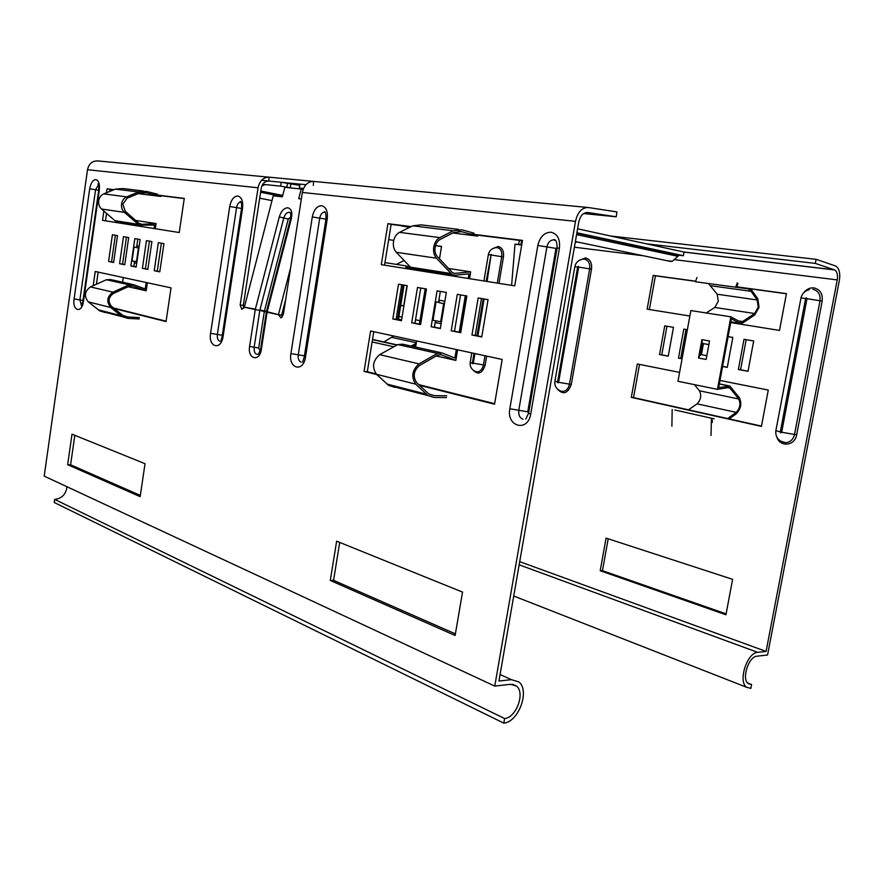 <?xml version="1.0" encoding="UTF-8"?>
<svg xmlns="http://www.w3.org/2000/svg" width="884" height="884" viewBox="0 0 884 884"><rect width="100%" height="100%" fill="white"/><g stroke="black" fill="none" stroke-linecap="round" stroke-linejoin="round"><path stroke-width="1.33" d="M576.909 232.768L683.376 255.708L679.166 255.222L672.293 261.266L667.774 260.846M302.074 188.612L303.19 189.253M305.952 184.69L299.974 184.104L299.356 188.049L303.345 188.878M303.51 188.48L299.356 188.049M261.553 180.314L281.245 182.259L280.648 186.148L262.758 184.314M299.775 185.364L281.62 182.336M303.256 189.099L302.019 188.966M291.687 188.027L280.648 186.148M262.493 184.734L264.261 185.099L262.393 184.9M262.294 185.076L263.388 185.474L262.084 185.474M579.727 242.481L575.329 241.84M290.902 183.883L290.306 187.773M287.433 183.54L286.836 187.408M683.376 255.708L684.039 252.05M646.281 243.796L815.28 263.399L834.408 269.841L683.752 251.984L577.595 228.79M278.593 314.737L281.775 315.135L278.471 314.704L280.99 317.875L283.377 314.439L302.361 192.458L575.495 221.354L494.764 686.094L44.2 476.133L87.516 169.728L258.062 187.773C259.642 180.822 263.31 177.297 269.101 177.187L313.632 181.408C307.754 181.54 303.997 185.22 302.361 192.458M282.25 317.091L281.775 315.135M243.597 308.394L243.31 305.411L261.189 188.403C262.272 183.596 264.813 181.154 268.813 181.076M244.371 307.212L241.774 309.301L240.172 305.013L258.062 187.773M140.335 495.427L70.598 464.785L74.808 435.304M339.699 542.422L333.577 580.346L455.404 633.883M161.363 243.21L157.264 271.145L159.827 271.664M481.791 336.738L475.238 335.412L481.46 298.505M460.741 332.483L454.498 331.224L460.564 294.902M440.365 328.362L434.42 327.157L435.481 320.737M438.541 302.273L440.342 291.4M384.54 265.167L391.137 224.315L410.817 226.768M473.725 234.591L522.433 240.647M401.502 320.505L396.087 319.411L401.745 284.736M420.629 324.373L414.961 323.224L420.74 288.018M373.777 331.699L367.313 371.711L376.098 373.91M418.74 384.617L494.642 403.679M149.44 241.144L145.407 268.747L147.86 269.244M134.556 261.565L133.849 266.416L136.18 266.891M137.816 239.133L136.644 247.177M126.456 237.177L122.556 264.128L124.777 264.581M115.362 235.255L111.539 261.907L113.649 262.327M96.411 284.239L98.146 272.106M166.115 321.19L113.517 307.986M184.248 198.591L157.275 195.231M113.682 189.817L109.981 189.353L109.682 191.452M106.555 213.375L105.483 220.801M583.617 213.541L616.225 216.79L587.628 212.514C583.252 212.469 580.291 215.663 578.766 222.094L498.941 681.034L511.416 679.652L518.93 681.973C530.068 690.636 518.621 721.974 503.814 723.145L504.62 718.537C516.256 717.664 525.328 692.968 516.565 686.128L510.598 684.293L494.764 686.094M140.158 496.653L145.031 463.702L72.013 434.177L67.648 464.697L140.158 496.653M330.296 580.456L336.638 541.185L462.531 592.092L455.127 635.486L330.296 580.456L333.577 580.346M158.347 242.68L163.938 243.653L159.794 271.841L154.236 270.714L158.347 242.68M478.178 297.941L471.957 334.992L481.747 336.97L488.056 299.643L478.178 297.941M457.304 294.339L451.216 330.793L460.708 332.716L466.851 295.985L457.304 294.339M437.083 290.836L431.138 326.726L440.331 328.594L446.332 292.438L437.083 290.836M411.193 226.58L387.91 223.685L381.291 264.647L514.72 285.863L522.477 240.404L469.26 233.796M398.496 284.173L392.839 318.98L401.469 320.726L407.192 285.676L398.496 284.173M417.491 287.455L411.69 322.793L420.596 324.594L426.453 289.002L417.491 287.455M376.794 374.595L364.053 371.391L370.584 331.003L502.178 359.457L494.554 404.209L419.48 385.325M151.904 241.575L147.827 269.421L142.401 268.327L146.446 240.625L151.904 241.575M140.158 239.542L136.158 267.056L130.854 265.985L134.832 238.625L140.158 239.542M128.688 237.564L124.755 264.747L119.583 263.708L123.495 236.658L128.688 237.564M117.495 235.63L113.627 262.504L108.577 261.476L112.412 234.746L117.495 235.63M114.213 308.549L166.048 321.588L171.043 287.864L95.24 271.476L93.218 285.676M153.175 194.546L184.281 198.403L179.231 232.525L102.544 220.337L103.881 211.033M106.489 192.756L107.052 188.811L114.014 189.684M244.249 307.201L255.365 309.135L279.289 216.9C281.189 210.989 284.051 207.95 287.875 207.795C291.4 208.845 292.571 212.403 291.388 218.47L267.189 311.721L278.471 314.704L267.09 312.207L261.344 349.423C259.587 362.451 247.332 359.136 249.608 346.429L255.266 309.61L244.371 307.223M301.345 198.944L298.715 198.657L301.223 189.01L284.836 187.32L282.372 196.823L273.233 195.806L244.47 306.748M290.67 267.565L278.57 314.218M281.642 315.102L285.731 299.356M70.598 464.785L67.648 464.697M391.137 224.315L387.91 223.685M396.087 319.411L392.839 318.98M414.961 323.224L411.69 322.793M434.42 327.157L431.138 326.726M454.498 331.224L451.216 330.793M475.238 335.412L471.957 334.992M364.053 371.391L367.313 371.711M157.264 271.145L154.236 270.714M145.407 268.747L142.401 268.327M133.849 266.416L130.854 265.985M122.556 264.128L119.583 263.708M111.539 261.907L108.577 261.476M107.052 188.811L109.981 189.353M264.371 311.234L255.266 309.61L259.819 310.394L283.786 217.983L288.283 219.066L264.316 311.533L259.819 310.394L264.349 311.356M303.035 189.684L301.223 189.01M503.814 723.145L54.233 502.488L54.675 499.394L504.62 718.537M66.985 486.752C65.935 494.355 61.825 498.576 54.675 499.394M313.312 185.419L313.632 181.408M575.495 221.354C577.716 212.038 581.992 207.431 588.324 207.519L616.91 211.906L616.225 216.79M268.791 177.165L97.903 160.932C92.356 160.733 88.897 163.673 87.516 169.728M268.824 181.032L269.101 177.187M281.234 182.292L299.963 184.148L281.653 182.347M297.831 185.076L299.786 185.275M606.07 538.113L600.214 570.744L725.941 614.767L732.615 579.34L606.07 538.113M659.552 354.528L664.735 325.864L673.475 327.345L668.238 356.175L659.552 354.528L668.26 356.053M439.47 258.913L441.536 246.404L435.536 245.586M400.739 305.389L403.69 305.952L407.005 285.642M398.927 316.483L402.054 317.102M415.524 319.787L419.955 320.671M396.927 345.08L372.495 339.633M682.072 358.793L678.503 358.119L683.785 329.091L687.376 329.699M728.107 336.627L732.836 337.423L727.278 367.379L722.571 366.484M748.019 371.313L738.383 369.49L743.996 339.323L753.687 340.97L748.019 371.313M679.586 372.396L637.309 363.976L631.32 397.369L761.422 426.397L768.273 390.065L719.996 380.452M735.875 286.703L786.44 293.621L779.5 330.417L730.703 322.583M689.863 316.03L647.143 309.168L653.199 275.388L695.653 281.189M519.372 240.271L518.676 244.36M519.704 561.649L766.085 651.42L837.236 279.908L675.122 259.73M726.118 613.872L602.468 570.666L608.192 538.798M666.945 326.24L661.773 354.816M435.503 245.686L441.525 246.514M403.701 305.853L400.761 305.289M372.529 339.412L397.225 344.915M685.995 329.467L680.724 358.418L682.094 358.672M722.593 366.363L727.311 367.258M746.173 339.688L740.571 369.777L748.041 371.192M761.478 426.099L633.552 397.59L639.508 364.418M695.609 281.322L655.409 275.819L649.364 309.522M786.406 293.764L738.471 287.189M815.28 263.399L816.175 259.332L835.678 266.007C839.214 268.305 840.441 273.09 839.369 280.383L767.566 654.989L756.991 656.193C748.527 656.425 741.3 679.288 748.306 683.697L751.577 684.536L747.533 682.956M521.626 240.547L520.93 244.647M521.737 244.746L515.007 244.15L511.604 285.366M600.214 570.744L602.468 570.666M678.503 358.119L680.724 358.418M738.383 369.49L740.571 369.777M631.32 397.369L633.552 397.59M655.409 275.819L653.199 275.388M515.007 244.15L521.693 245.001M751.577 684.536L750.847 688.36L746.66 687.288C737.764 681.674 746.98 652.591 757.721 652.348L766.085 651.42M834.408 269.841L834.695 269.963C837.137 271.543 837.988 274.858 837.236 279.908M816.175 259.332L610.689 236.017M406.728 268.692L406.916 267.532L411.016 269.377M398.375 319.875L404.043 285.134M397.502 319.699L403.17 284.979M405.844 268.548L406.275 265.94L384.949 262.592M415.469 270.084L406.275 265.94M417.469 270.393L419.48 269.476M396.441 264.393L404.099 260.482M419.458 270.714L421.292 269.764M393.745 240.338L388.662 239.641M393.723 336.008L383.877 341.942M411.159 346.086L416.242 343.235M412.706 346.429L416.032 344.572M393.833 346.793L372.12 341.964M392.507 347.534L392.463 346.539M729.189 418.906L736.405 413.679C740.98 408.728 741.963 403.424 739.378 397.767L729.841 385.988L718.659 387.667L731.399 318.804L739.809 323.301L742.759 322.947L754.837 314.881L759.047 307.323L757.842 298.759L750.704 288.869M706.228 312.969L714.78 307.444L718.294 301.267L717.211 294.228L708.493 283.554M727.665 418.563L736.228 412.364C740.074 408.209 740.903 403.756 738.726 398.993L729.388 387.413L717.443 389.369L730.858 316.826L740.228 321.864L742.582 321.577L754.66 313.522L758.207 307.168L757.19 299.974L751.091 291.322L748.284 288.902L695.443 281.764L696.957 277.51M699.94 355.224L702.227 342.727L701.885 339.655L698.515 358.042L699.94 355.224L701.399 354.672L706.835 355.677M717.443 389.369L677.973 381.269L690.857 310.56L730.858 316.826M698.515 358.042L706.139 359.468L709.543 340.992L701.885 339.655M737.974 283.477L737.123 285.897M737.201 282.913L735.665 287.289M708.869 344.627L703.421 343.655L702.227 342.727M703.421 343.655L701.399 354.672M738.726 398.993L699.454 390.794L694.481 384.651M699.454 390.794C701.697 395.457 700.89 399.811 697.056 403.844L688.503 409.833M674.879 409.988L714.117 418.817M712.239 422.519L712.305 420.022M711.012 435.447L711.421 418.342M671.895 426.198L672.171 409.502M118.876 222.094L114.909 220.68L101.572 209.022C99.284 206.867 98.323 204.116 98.688 200.756C99.273 197.43 100.953 195.143 103.737 193.883L115.395 189.121L123.075 188.546L143.285 190.999M154.081 228.525L154.59 225.033L139.296 225.21L124.456 212.381C122.147 210.182 121.174 207.353 121.561 203.917C122.158 200.513 123.87 198.171 126.688 196.867L138.512 191.972L146.28 191.364L157.485 194.16M135.572 220.414L156.037 223.553L141.893 224.315L138.678 223.166L125.241 211.243L122.81 204.138L127.119 198.215L138.932 193.32L146.015 192.767L160.899 196.458L160.833 195.673M105.24 312.538L99.748 310.892L88.334 301.875C83.847 296.239 84.555 291.256 90.466 286.913L112.953 292.184L129.13 284.803L133.362 284.604L145.241 288.957L146.192 282.493M122.6 282.217L123.274 277.543M130.898 224.845L131.042 223.906M128.147 286.736L146.203 290.792L147.374 282.747M155.286 228.713L156.037 223.553M138.191 193.618L160.899 196.458M139.186 246.238L137.285 245.896L136.39 247.387M134.523 261.498L134.799 262.979L136.689 263.355M136.943 261.609L132.036 261.012L134.07 246.968L138.899 248.172M138.501 247.774L136.445 261.885M131.826 285.687L146.203 290.792M90.466 286.913L106.423 279.753L110.61 279.565L131.959 284.294M132.931 285.941L129.539 286.096L113.373 293.488C108.345 297.234 107.726 301.521 111.517 306.35L122.909 315.466L127.959 316.98L139.385 317.599M112.953 292.184C106.953 296.648 106.224 301.753 110.743 307.51L122.268 316.704L127.815 318.373L139.241 318.98M414.806 268.869L410.474 267.156L396.275 252.305C393.833 249.542 392.916 245.951 393.502 241.531C394.33 237.155 396.341 234.094 399.513 232.359L412.762 225.807L421.314 224.856L458.575 229.398M468.211 278.46L468.984 273.863L455.006 275.222L452.133 274.626L436.464 258.205C434.022 255.365 433.116 251.664 433.746 247.1C434.619 242.57 436.652 239.409 439.856 237.608L453.249 230.801L461.857 229.796L474.023 233.166M448.298 268.427L470.664 271.863L455.05 273.366L452.763 272.891L437.392 256.68C435.348 254.294 434.596 251.178 435.116 247.354C435.845 243.553 437.558 240.901 440.254 239.387L453.625 232.569L461.481 231.641L477.625 236.094L477.603 235.067M394.728 387.303L388.706 385.446L376.474 374.286C371.766 367.158 372.827 360.617 379.656 354.661L419.027 363.888L437.381 353.39L442.066 352.926L454.895 358.042L456.321 349.545M459.227 332.174L465.327 295.72M415.613 347.069L416.618 340.959M419.392 324.13L425.204 288.792M427.966 272.062L428.165 270.847M436.188 355.976L455.846 360.396L457.614 349.821M460.52 332.439L466.63 295.952M469.526 278.67L470.664 271.863M452.796 232.989L477.625 236.094M444.873 301.245L439.657 300.306L438.586 302.284M435.713 320.781L435.945 322.693L441.138 323.721M441.547 321.279L440.663 321.754L433.005 320.251L436.044 301.82L444.42 303.93M443.746 303.223L440.663 321.754M440.309 354.429L455.846 360.396M379.656 354.661L397.822 344.583L402.474 344.163L440.541 352.583M441.514 354.694L437.768 355.07L419.425 365.578C413.613 370.772 412.673 376.44 416.618 382.584L428.718 393.91L434.199 395.612L446.763 395.789M419.027 363.888C412.099 370.076 410.983 376.827 415.679 384.142L427.933 395.568L433.967 397.435L446.531 397.601M677.785 256.272L576.589 234.614M260.791 191.043L282.725 195.419L260.791 191.021M282.427 196.579L260.603 192.248M679.398 255.222L576.832 233.166M222.304 335.246L217.353 334.483L236.569 207.596C237.266 204.149 238.647 202.292 240.691 202.005L241.023 202.038M219.785 341.224C217.829 340.351 217.011 338.097 217.353 334.483L210.58 333.323C208.105 347.379 221.155 350.904 223.077 336.472L242.57 208.127C243.21 201.176 241.63 197.143 237.818 196.005C233.829 196.248 231.122 199.74 229.73 206.502L210.58 333.323M241.045 202.093L240.282 201.408C241.365 201.596 241.818 203.817 241.608 208.049L242.57 208.127M83.019 300.372L79.903 299.908L95.56 189.728L98.467 184.855M81.416 305.577L79.903 299.908L74.09 298.925C72.09 311.168 81.914 313.809 83.483 301.289L99.328 190.005C99.87 183.994 98.721 180.524 95.87 179.596C92.875 179.85 90.82 182.911 89.693 188.778L74.09 298.925M98.533 184.712L97.881 183.971C98.61 184.137 98.897 186.126 98.732 189.95L99.328 190.005M304.45 355.821L298.273 354.827C297.897 358.738 298.858 361.18 301.146 362.164M325.213 212.27L324.461 212.138C322.085 212.447 320.516 214.447 319.732 218.138L312.295 216.945C313.886 209.663 317.002 205.917 321.643 205.696C326.097 206.955 327.964 211.342 327.257 218.834L326.019 218.746C326.019 213.619 325.434 211.287 324.284 211.718L325.268 212.359M557.185 247.642L555.981 248.382L527.748 411.833L518.786 410.286C518.322 414.961 519.737 417.955 523.03 419.281M527.748 411.833L528.621 412.938M555.716 240.492L553.428 239.851C550.091 240.249 547.925 242.614 546.909 246.923L537.837 245.476C539.969 236.779 544.367 232.359 551.052 232.216C557.495 233.862 560.279 239.188 559.417 248.205L557.119 248.028C557.019 241.785 555.848 239.023 553.605 239.719L555.848 240.658M279.289 216.9L283.786 217.983C284.979 214.271 286.781 212.37 289.178 212.282L290.438 212.878M290.482 212.956L289.698 212.414C290.692 212.248 290.98 214.282 290.582 218.503L291.388 218.47M290.891 216.923L288.283 219.066M240.172 305.013L243.31 305.411M327.257 218.834L305.466 357.235C303.334 372.794 288.14 368.694 290.924 353.567L312.295 216.945M559.417 248.205L530.731 414.01C527.947 432.63 506.134 426.751 509.836 408.739L537.837 245.476M290.582 218.503L266.427 311.599L267.09 312.207L264.316 311.533L258.68 348.031L254.15 347.224L259.763 310.759M259.929 309.919L266.449 311.511M258.68 348.031L260.183 350.97M261.344 349.423L260.614 349.136L258.559 354.186C255.377 354.86 253.907 352.517 254.15 347.224L249.608 346.429M555.981 248.382L546.909 246.923L518.786 410.286L509.836 408.739M530.731 414.01L528.577 413.204L557.119 248.028M325.953 219.166L319.732 218.138L298.273 354.827L290.924 353.567M305.466 357.235L304.295 356.804L326.019 218.746M89.693 188.778L98.688 190.259M98.732 189.95L82.919 301.079L83.483 301.289M229.73 206.502L241.553 208.436M241.608 208.049L222.171 336.13L223.077 336.472M500.079 674.492L511.416 679.652M313.632 181.419L587.517 207.442M579.639 260.161L585.539 257.951C590.125 259.178 592.114 262.924 591.506 269.178L589.672 268.88C590.203 263.465 588.479 260.216 584.501 259.156M578.689 267.112L578.291 266.36L577.661 266.968L557.583 382.087L557.97 382.871L558.589 382.308L578.689 267.112L589.672 268.88L569.484 384.164C568.412 388.706 566.091 391.148 562.522 391.479L560.058 390.838M560.036 390.827L560.677 391.071C556.29 389.104 554.367 385.833 554.898 381.258L557.583 382.087M583.749 259.2L585.319 258.57M803.777 292.681C806.551 289.134 809.932 287.543 813.943 287.897C820.153 289.444 822.894 293.853 822.175 301.124L820.009 300.77C820.628 294.471 818.252 290.648 812.871 289.311M807.004 298.682L806.451 297.798L805.6 298.494L780.296 431.956L780.826 432.884L781.655 432.254L807.004 298.682L820.009 300.77L794.517 434.453C793.246 439.436 790.351 442.188 785.832 442.696L781.268 441.459M781.246 441.447L785.832 442.696L783.058 442.199C777.633 439.967 775.246 436.11 775.876 430.607L780.296 431.956M483.924 280.968L488.355 254.691C489.195 250.736 491.692 248.404 495.825 247.675L497.25 247.63C500.742 248.603 502.245 251.631 501.747 256.703L503.46 256.979C504.024 251.122 502.289 247.63 498.256 246.514L493.427 248.271M486.167 281.322L491.173 254.349L487.073 281.466M497.283 283.09L501.747 256.703L491.515 255.056M474.918 353.556L473.283 363.202L483.438 364.926C482.443 369.269 480.355 371.589 477.161 371.877L475.216 371.368M473.283 363.202L472.741 363.733L470.222 362.341L471.813 352.893M497.946 247.255L497.139 247.63M591.506 269.178L571.296 384.463C567.793 393.59 563.174 395.137 557.439 389.104M473.117 370.131C478.167 375.236 482.167 373.601 485.128 365.214L486.664 356.097M498.996 283.355L503.46 256.979M519.361 240.349L477.603 235.155M398.927 225.365L391.126 224.403M643.663 255.819L574.39 247.2M822.175 301.124L796.661 434.817C794.992 446 779.942 447.536 776.837 437.061M484.112 298.969L477.879 335.942M472.399 363.004L474.023 353.368M476.984 335.765L483.216 298.814M488.355 254.691L490.609 254.935M484.984 355.733L483.438 364.926L485.128 365.214M781.655 432.254L796.661 434.817M809.446 289.576C804.827 290.814 802.009 293.621 800.981 297.996L805.6 298.494M558.589 382.308L571.296 384.463M582.666 259.233C578.368 260.073 575.76 262.548 574.854 266.67L577.661 266.968M757.721 652.348L519.151 564.821M418.231 270.117L414.099 269.465M401.59 319.931L398.474 319.301M416.331 342.738L392.054 337.445M754.66 313.522L714.78 307.444M751.091 291.322L710.99 285.775M757.19 299.974L717.211 294.228M742.582 321.577L738.471 320.925M739.698 323.246L730.836 321.831M728.084 385.756L719.333 383.988M730.217 388.12L726.891 387.446M736.228 412.364L697.056 403.844M103.737 193.883L126.688 196.867M143.33 192.436L146.015 192.767M140.114 224.039L141.893 224.315M114.909 220.68L137.915 224.293M101.572 209.022L124.456 212.381M115.395 189.121L138.512 191.972M106.423 279.753L129.13 284.803M88.334 301.875L110.743 307.51M98.102 309.765L120.611 315.555M123.716 315.886L127.959 316.98M399.513 232.359L439.856 237.608M458.542 231.276L461.481 231.641M453.105 273.057L455.05 273.366M410.474 267.156L450.652 273.476M396.275 252.305L436.464 258.205M412.762 225.807L453.249 230.801M397.822 344.583L437.381 353.39M376.474 374.286L415.679 384.142M386.949 384.065L426.165 394.154M429.58 394.419L434.199 395.612M409.48 227.431L397.789 225.144M271.996 200.602L259.697 198.193M576.832 233.21L679.166 255.222M575.374 241.575L670.934 261.509M266.427 311.599L260.614 349.136M528.577 413.204L525.847 419.038M304.295 356.804L302.604 362.108M82.919 301.079L81.416 305.621L82.3 305.665M222.171 336.13L220.901 341.191M512.554 684.293L516.565 686.128M475.238 371.379L475.548 371.501C471.503 369.623 469.724 366.573 470.222 362.341M800.981 297.996L775.876 430.607M574.854 266.67L554.898 381.258M746.66 687.288L513.726 596.026M684.039 252.095L834.695 269.963M398.485 319.212L401.612 319.842M748.284 288.902L739.444 287.687M739.809 323.301L730.836 321.864M703.023 343.533L708.88 344.572M728.261 387.181L729.388 387.413M719.355 383.877L728.427 385.711M116.268 221.575L139.296 225.21M122.268 316.704L99.748 310.892M411.944 268.283L452.133 274.626M427.933 395.568L388.706 385.446"/></g></svg>
